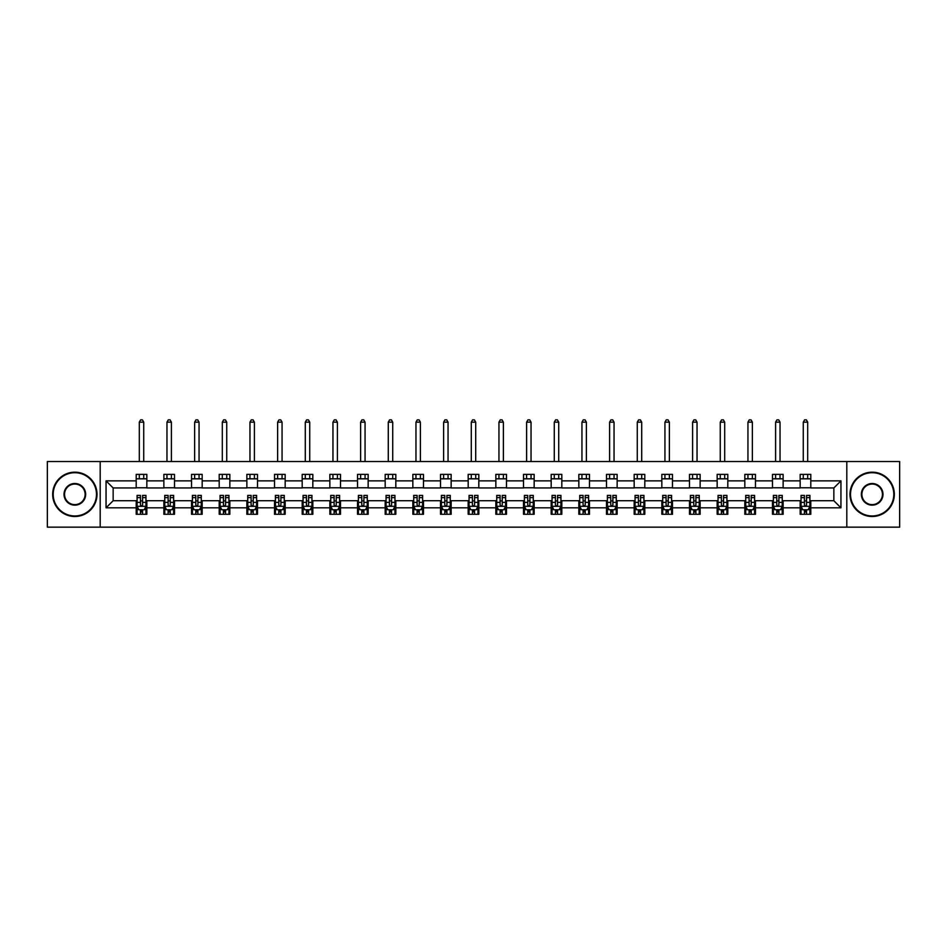 <?xml version="1.0" encoding="UTF-8"?>
<svg xmlns="http://www.w3.org/2000/svg" width="947" height="947" viewBox="0 0 947 947"><rect width="100%" height="100%" fill="white"/><g stroke="black" fill="none" stroke-linecap="round" stroke-linejoin="round"><path stroke-width="1.42" d="M846.807 527.148L899.65 527.148L899.65 461.532L846.807 461.532L846.807 527.148L100.193 527.148L100.193 461.532L47.35 461.532L47.35 527.148L100.193 527.148M846.807 461.532L100.193 461.532M810.798 480.863L810.798 474.388L800.168 474.388L800.168 480.863L783.133 480.863L783.133 474.388L772.492 474.388L772.492 480.863L755.469 480.863L755.469 474.388L744.827 474.388L744.827 480.863L727.805 480.863L727.805 474.388L717.163 474.388L717.163 480.863L700.141 480.863L700.141 474.388L689.499 474.388L689.499 480.863L672.477 480.863L672.477 474.388L661.835 474.388L661.835 480.863L644.812 480.863L644.812 474.388L634.17 474.388L634.17 480.863L617.148 480.863L617.148 474.388L606.506 474.388L606.506 480.863L589.484 480.863L589.484 474.388L578.842 474.388L578.842 480.863L561.82 480.863L561.82 474.388L551.178 474.388L551.178 480.863L534.155 480.863L534.155 474.388L523.513 474.388L523.513 480.863L506.491 480.863L506.491 474.388L495.849 474.388L495.849 480.863L478.815 480.863L478.815 474.388L468.185 474.388L468.185 480.863L451.151 480.863L451.151 474.388L440.509 474.388L440.509 480.863L423.487 480.863L423.487 474.388L412.845 474.388L412.845 480.863L395.822 480.863L395.822 474.388L385.18 474.388L385.18 480.863L368.158 480.863L368.158 474.388L357.516 474.388L357.516 480.863L340.494 480.863L340.494 474.388L329.852 474.388L329.852 480.863L312.83 480.863L312.83 474.388L302.188 474.388L302.188 480.863L285.165 480.863L285.165 474.388L274.523 474.388L274.523 480.863L257.501 480.863L257.501 474.388L246.859 474.388L246.859 480.863L229.837 480.863L229.837 474.388L219.195 474.388L219.195 480.863L202.173 480.863L202.173 474.388L191.531 474.388L191.531 480.863L174.508 480.863L174.508 474.388L163.867 474.388L163.867 480.863L146.832 480.863L146.832 474.388L136.202 474.388L136.202 480.863L106.052 480.863L106.052 507.817L113.143 500.726L136.202 500.726L136.202 514.292L146.832 514.292L146.832 500.726L163.867 500.726L163.867 514.292L174.508 514.292L174.508 500.726L191.531 500.726L191.531 514.292L202.173 514.292L202.173 500.726L219.195 500.726L219.195 514.292L229.837 514.292L229.837 500.726L246.859 500.726L246.859 514.292L257.501 514.292L257.501 500.726L274.523 500.726L274.523 514.292L285.165 514.292L285.165 500.726L302.188 500.726L302.188 514.292L312.83 514.292L312.83 500.726L329.852 500.726L329.852 514.292L340.494 514.292L340.494 500.726L357.516 500.726L357.516 514.292L368.158 514.292L368.158 500.726L385.18 500.726L385.18 514.292L395.822 514.292L395.822 500.726L412.845 500.726L412.845 514.292L423.487 514.292L423.487 500.726L440.509 500.726L440.509 514.292L451.151 514.292L451.151 500.726L468.185 500.726L468.185 514.292L478.815 514.292L478.815 500.726L495.849 500.726L495.849 514.292L506.491 514.292L506.491 500.726L523.513 500.726L523.513 514.292L534.155 514.292L534.155 500.726L551.178 500.726L551.178 514.292L561.82 514.292L561.82 500.726L578.842 500.726L578.842 514.292L589.484 514.292L589.484 500.726L606.506 500.726L606.506 514.292L617.148 514.292L617.148 500.726L634.17 500.726L634.17 514.292L644.812 514.292L644.812 500.726L661.835 500.726L661.835 514.292L672.477 514.292L672.477 500.726L689.499 500.726L689.499 514.292L700.141 514.292L700.141 500.726L717.163 500.726L717.163 514.292L727.805 514.292L727.805 500.726L744.827 500.726L744.827 514.292L755.469 514.292L755.469 500.726L772.492 500.726L772.492 514.292L783.133 514.292L783.133 500.726L800.168 500.726L800.168 514.292L810.798 514.292L810.798 500.726L833.857 500.726L833.857 487.954L810.798 487.954L810.798 480.863L840.948 480.863L840.948 507.817L810.798 507.817M800.168 507.817L783.133 507.817M772.492 507.817L755.469 507.817M744.827 507.817L727.805 507.817M717.163 507.817L700.141 507.817M689.499 507.817L672.477 507.817M661.835 507.817L644.812 507.817M634.17 507.817L617.148 507.817M606.506 507.817L589.484 507.817M578.842 507.817L561.82 507.817M551.178 507.817L534.155 507.817M523.513 507.817L506.491 507.817M495.849 507.817L478.815 507.817M468.185 507.817L451.151 507.817M440.509 507.817L423.487 507.817M412.845 507.817L395.822 507.817M385.18 507.817L368.158 507.817M357.516 507.817L340.494 507.817M329.852 507.817L312.83 507.817M302.188 507.817L285.165 507.817M274.523 507.817L257.501 507.817M246.859 507.817L229.837 507.817M219.195 507.817L202.173 507.817M191.531 507.817L174.508 507.817M163.867 507.817L146.832 507.817M136.202 507.817L106.052 507.817M800.168 480.863L800.168 487.954L783.133 487.954L783.133 480.863M772.492 480.863L772.492 487.954L755.469 487.954L755.469 480.863M744.827 480.863L744.827 487.954L727.805 487.954L727.805 480.863M717.163 480.863L717.163 487.954L700.141 487.954L700.141 480.863M689.499 480.863L689.499 487.954L672.477 487.954L672.477 480.863M661.835 480.863L661.835 487.954L644.812 487.954L644.812 480.863M634.17 480.863L634.17 487.954L617.148 487.954L617.148 480.863M606.506 480.863L606.506 487.954L589.484 487.954L589.484 480.863M578.842 480.863L578.842 487.954L561.82 487.954L561.82 480.863M551.178 480.863L551.178 487.954L534.155 487.954L534.155 480.863M523.513 480.863L523.513 487.954L506.491 487.954L506.491 480.863M495.849 480.863L495.849 487.954L478.815 487.954L478.815 480.863M468.185 480.863L468.185 487.954L451.151 487.954L451.151 480.863M440.509 480.863L440.509 487.954L423.487 487.954L423.487 480.863M412.845 480.863L412.845 487.954L395.822 487.954L395.822 480.863M385.18 480.863L385.18 487.954L368.158 487.954L368.158 480.863M357.516 480.863L357.516 487.954L340.494 487.954L340.494 480.863M329.852 480.863L329.852 487.954L312.83 487.954L312.83 480.863M302.188 480.863L302.188 487.954L285.165 487.954L285.165 480.863M274.523 480.863L274.523 487.954L257.501 487.954L257.501 480.863M246.859 480.863L246.859 487.954L229.837 487.954L229.837 480.863M219.195 480.863L219.195 487.954L202.173 487.954L202.173 480.863M191.531 480.863L191.531 487.954L174.508 487.954L174.508 480.863M163.867 480.863L163.867 487.954L146.832 487.954L146.832 480.863M136.202 480.863L136.202 487.954L113.143 487.954L106.052 480.863M113.143 487.954L113.143 500.726M840.948 507.817L833.857 500.726M833.857 487.954L840.948 480.863M136.202 478.815L146.832 478.815M136.202 487.776L146.832 487.776M136.202 500.904L137.09 500.904M140.452 500.904L142.583 500.904M145.956 500.904L146.832 500.904M136.202 509.853L137.09 509.853M140.452 509.853L142.583 509.853M145.956 509.853L146.832 509.853M163.867 500.904L164.754 500.904M168.116 500.904L170.247 500.904M173.621 500.904L174.508 500.904M163.867 509.853L164.754 509.853M168.116 509.853L170.247 509.853M173.621 509.853L174.508 509.853M163.867 478.815L174.508 478.815M163.867 487.776L174.508 487.776M191.531 500.904L192.419 500.904M195.78 500.904L197.911 500.904M201.285 500.904L202.173 500.904M191.531 509.853L192.419 509.853M195.78 509.853L197.911 509.853M201.285 509.853L202.173 509.853M191.531 478.815L202.173 478.815M191.531 487.776L202.173 487.776M219.195 500.904L220.083 500.904M223.445 500.904L225.575 500.904M228.949 500.904L229.837 500.904M219.195 509.853L220.083 509.853M223.445 509.853L225.575 509.853M228.949 509.853L229.837 509.853M219.195 478.815L229.837 478.815M219.195 487.776L229.837 487.776M246.859 500.904L247.747 500.904M251.109 500.904L253.24 500.904M256.613 500.904L257.501 500.904M246.859 509.853L247.747 509.853M251.109 509.853L253.24 509.853M256.613 509.853L257.501 509.853M246.859 478.815L257.501 478.815M246.859 487.776L257.501 487.776M274.523 500.904L275.411 500.904M278.785 500.904L280.904 500.904M284.278 500.904L285.165 500.904M274.523 509.853L275.411 509.853M278.785 509.853L280.904 509.853M284.278 509.853L285.165 509.853M274.523 478.815L285.165 478.815M274.523 487.776L285.165 487.776M302.188 500.904L303.076 500.904M306.449 500.904L308.568 500.904M311.942 500.904L312.83 500.904M302.188 509.853L303.076 509.853M306.449 509.853L308.568 509.853M311.942 509.853L312.83 509.853M302.188 478.815L312.83 478.815M302.188 487.776L312.83 487.776M329.852 500.904L330.74 500.904M334.113 500.904L336.232 500.904M339.606 500.904L340.494 500.904M329.852 509.853L330.74 509.853M334.113 509.853L336.232 509.853M339.606 509.853L340.494 509.853M329.852 478.815L340.494 478.815M329.852 487.776L340.494 487.776M357.516 500.904L358.404 500.904M361.778 500.904L363.908 500.904M367.27 500.904L368.158 500.904M357.516 509.853L358.404 509.853M361.778 509.853L363.908 509.853M367.27 509.853L368.158 509.853M357.516 478.815L368.158 478.815M357.516 487.776L368.158 487.776M385.18 500.904L386.068 500.904M389.442 500.904L391.573 500.904M394.935 500.904L395.822 500.904M385.18 509.853L386.068 509.853M389.442 509.853L391.573 509.853M394.935 509.853L395.822 509.853M385.18 478.815L395.822 478.815M385.18 487.776L395.822 487.776M412.845 500.904L413.732 500.904M417.106 500.904L419.237 500.904M422.599 500.904L423.487 500.904M412.845 509.853L413.732 509.853M417.106 509.853L419.237 509.853M422.599 509.853L423.487 509.853M412.845 478.815L423.487 478.815M412.845 487.776L423.487 487.776M440.509 500.904L441.397 500.904M444.77 500.904L446.901 500.904M450.263 500.904L451.151 500.904M440.509 509.853L441.397 509.853M444.77 509.853L446.901 509.853M450.263 509.853L451.151 509.853M440.509 478.815L451.151 478.815M440.509 487.776L451.151 487.776M468.185 500.904L469.061 500.904M472.435 500.904L474.565 500.904M477.939 500.904L478.815 500.904M468.185 509.853L469.061 509.853M472.435 509.853L474.565 509.853M477.939 509.853L478.815 509.853M468.185 478.815L478.815 478.815M468.185 487.776L478.815 487.776M495.849 500.904L496.737 500.904M500.099 500.904L502.23 500.904M505.603 500.904L506.491 500.904M495.849 509.853L496.737 509.853M500.099 509.853L502.23 509.853M505.603 509.853L506.491 509.853M495.849 478.815L506.491 478.815M495.849 487.776L506.491 487.776M523.513 500.904L524.401 500.904M527.763 500.904L529.894 500.904M533.268 500.904L534.155 500.904M523.513 509.853L524.401 509.853M527.763 509.853L529.894 509.853M533.268 509.853L534.155 509.853M523.513 478.815L534.155 478.815M523.513 487.776L534.155 487.776M551.178 500.904L552.065 500.904M555.427 500.904L557.558 500.904M560.932 500.904L561.82 500.904M551.178 509.853L552.065 509.853M555.427 509.853L557.558 509.853M560.932 509.853L561.82 509.853M551.178 478.815L561.82 478.815M551.178 487.776L561.82 487.776M578.842 500.904L579.73 500.904M583.092 500.904L585.222 500.904M588.596 500.904L589.484 500.904M578.842 509.853L579.73 509.853M583.092 509.853L585.222 509.853M588.596 509.853L589.484 509.853M578.842 478.815L589.484 478.815M578.842 487.776L589.484 487.776M606.506 500.904L607.394 500.904M610.768 500.904L612.887 500.904M616.26 500.904L617.148 500.904M606.506 509.853L607.394 509.853M610.768 509.853L612.887 509.853M616.26 509.853L617.148 509.853M606.506 478.815L617.148 478.815M606.506 487.776L617.148 487.776M634.17 500.904L635.058 500.904M638.432 500.904L640.551 500.904M643.924 500.904L644.812 500.904M634.17 509.853L635.058 509.853M638.432 509.853L640.551 509.853M643.924 509.853L644.812 509.853M634.17 478.815L644.812 478.815M634.17 487.776L644.812 487.776M661.835 500.904L662.722 500.904M666.096 500.904L668.215 500.904M671.589 500.904L672.477 500.904M661.835 509.853L662.722 509.853M666.096 509.853L668.215 509.853M671.589 509.853L672.477 509.853M661.835 478.815L672.477 478.815M661.835 487.776L672.477 487.776M689.499 500.904L690.387 500.904M693.76 500.904L695.891 500.904M699.253 500.904L700.141 500.904M689.499 509.853L690.387 509.853M693.76 509.853L695.891 509.853M699.253 509.853L700.141 509.853M689.499 478.815L700.141 478.815M689.499 487.776L700.141 487.776M717.163 500.904L718.051 500.904M721.425 500.904L723.555 500.904M726.917 500.904L727.805 500.904M717.163 509.853L718.051 509.853M721.425 509.853L723.555 509.853M726.917 509.853L727.805 509.853M717.163 478.815L727.805 478.815M717.163 487.776L727.805 487.776M744.827 500.904L745.715 500.904M749.089 500.904L751.22 500.904M754.581 500.904L755.469 500.904M744.827 509.853L745.715 509.853M749.089 509.853L751.22 509.853M754.581 509.853L755.469 509.853M744.827 478.815L755.469 478.815M744.827 487.776L755.469 487.776M772.492 500.904L773.379 500.904M776.753 500.904L778.884 500.904M782.246 500.904L783.133 500.904M772.492 509.853L773.379 509.853M776.753 509.853L778.884 509.853M782.246 509.853L783.133 509.853M772.492 478.815L783.133 478.815M772.492 487.776L783.133 487.776M800.168 500.904L801.044 500.904M804.417 500.904L806.548 500.904M809.91 500.904L810.798 500.904M800.168 509.853L801.044 509.853M804.417 509.853L806.548 509.853M809.91 509.853L810.798 509.853M800.168 478.815L810.798 478.815M800.168 487.776L810.798 487.776M140.452 511.984L142.583 511.984M137.09 497.625L140.452 497.625L140.452 495.399L137.09 495.399L137.09 506.219L138.854 509.77L144.181 509.77L145.956 506.219L145.956 495.399L142.583 495.399L142.583 497.625L145.956 497.625M145.956 506.219L145.956 514.292M137.09 506.219L137.09 514.292M142.583 509.77L142.583 514.292M140.452 514.292L140.452 509.77M140.452 497.625L140.452 504.893C141.162 506.254 141.872 506.254 142.583 504.893L142.583 497.625M143.731 478.815L143.731 474.388M143.731 461.532L143.731 422.161L139.304 422.161L139.304 461.532M139.304 478.815L139.304 474.388M139.304 422.161L140.63 419.852L142.405 419.852L143.731 422.161M74.837 472.707A21.639 21.639 0 0 0 53.198 494.334A21.639 21.639 0 0 0 74.837 515.973A21.639 21.639 0 0 0 96.476 494.334A21.639 21.639 0 0 0 74.837 472.707M74.837 516.506A22.172 22.172 0 0 1 52.665 494.334A22.172 22.172 0 0 1 74.837 472.174A22.172 22.172 0 0 1 97.008 494.334A22.172 22.172 0 0 1 74.837 516.506M74.837 483.515A10.819 10.819 0 0 1 85.656 494.334A10.819 10.819 0 0 1 74.837 505.153A10.819 10.819 0 0 1 64.017 494.334A10.819 10.819 0 0 1 74.837 483.515M74.837 504.621A10.287 10.287 0 0 0 85.123 494.334A10.287 10.287 0 0 0 74.837 484.047A10.287 10.287 0 0 0 64.55 494.334A10.287 10.287 0 0 0 74.837 504.621M872.163 472.707A21.639 21.639 0 0 0 850.524 494.334A21.639 21.639 0 0 0 872.163 515.973A21.639 21.639 0 0 0 893.802 494.334A21.639 21.639 0 0 0 872.163 472.707M872.163 516.506A22.172 22.172 0 0 1 849.992 494.334A22.172 22.172 0 0 1 872.163 472.174A22.172 22.172 0 0 1 894.335 494.334A22.172 22.172 0 0 1 872.163 516.506M872.163 483.515A10.819 10.819 0 0 1 882.983 494.334A10.819 10.819 0 0 1 872.163 505.153A10.819 10.819 0 0 1 861.344 494.334A10.819 10.819 0 0 1 872.163 483.515M872.163 504.621A10.287 10.287 0 0 0 882.45 494.334A10.287 10.287 0 0 0 872.163 484.047A10.287 10.287 0 0 0 861.877 494.334A10.287 10.287 0 0 0 872.163 504.621M168.116 511.984L170.247 511.984M164.754 497.625L168.116 497.625L168.116 495.399L164.754 495.399L164.754 506.219L166.518 509.77L171.845 509.77L173.621 506.219L173.621 495.399L170.247 495.399L170.247 497.625L173.621 497.625M173.621 506.219L173.621 514.292M164.754 506.219L164.754 514.292M170.247 509.77L170.247 514.292M168.116 514.292L168.116 509.77M168.116 497.625L168.116 504.893C168.826 506.254 169.537 506.254 170.247 504.893L170.247 497.625M171.395 478.815L171.395 474.388M171.395 461.532L171.395 422.161L166.968 422.161L166.968 461.532M166.968 478.815L166.968 474.388M166.968 422.161L168.294 419.852L170.069 419.852L171.395 422.161M195.78 511.984L197.911 511.984M192.419 497.625L195.78 497.625L195.78 495.399L192.419 495.399L192.419 506.219L194.182 509.77L199.509 509.77L201.285 506.219L201.285 495.399L197.911 495.399L197.911 497.625L201.285 497.625M201.285 506.219L201.285 514.292M192.419 506.219L192.419 514.292M197.911 509.77L197.911 514.292M195.78 514.292L195.78 509.77M195.78 497.625L195.78 504.893C196.491 506.254 197.201 506.254 197.911 504.893L197.911 497.625M199.059 478.815L199.059 474.388M199.059 461.532L199.059 422.161L194.632 422.161L194.632 461.532M194.632 478.815L194.632 474.388M194.632 422.161L195.958 419.852L197.734 419.852L199.059 422.161M223.445 511.984L225.575 511.984M220.083 497.625L223.445 497.625L223.445 495.399L220.083 495.399L220.083 506.219L221.858 509.77L227.173 509.77L228.949 506.219L228.949 495.399L225.575 495.399L225.575 497.625L228.949 497.625M228.949 506.219L228.949 514.292M220.083 506.219L220.083 514.292M225.575 509.77L225.575 514.292M223.445 514.292L223.445 509.77M223.445 497.625L223.445 504.893C224.155 506.254 224.865 506.254 225.575 504.893L225.575 497.625M226.735 478.815L226.735 474.388M226.735 461.532L226.735 422.161L222.296 422.161L222.296 461.532M222.296 478.815L222.296 474.388M222.296 422.161L223.622 419.852L225.398 419.852L226.735 422.161M251.109 511.984L253.24 511.984M247.747 497.625L251.109 497.625L251.109 495.399L247.747 495.399L247.747 506.219L249.523 509.77L254.838 509.77L256.613 506.219L256.613 495.399L253.24 495.399L253.24 497.625L256.613 497.625M256.613 506.219L256.613 514.292M247.747 506.219L247.747 514.292M253.24 509.77L253.24 514.292M251.109 514.292L251.109 509.77M251.109 497.625L251.109 504.893C251.819 506.254 252.529 506.254 253.24 504.893L253.24 497.625M254.4 478.815L254.4 474.388M254.4 461.532L254.4 422.161L249.961 422.161L249.961 461.532M249.961 478.815L249.961 474.388M249.961 422.161L251.286 419.852L253.062 419.852L254.4 422.161M278.785 511.984L280.904 511.984M275.411 497.625L278.785 497.625L278.785 495.399L275.411 495.399L275.411 506.219L277.187 509.77L282.502 509.77L284.278 506.219L284.278 495.399L280.904 495.399L280.904 497.625L284.278 497.625M284.278 506.219L284.278 514.292M275.411 506.219L275.411 514.292M280.904 509.77L280.904 514.292M278.785 514.292L278.785 509.77M278.785 497.625L278.785 504.893C279.483 506.254 280.194 506.254 280.904 504.893L280.904 497.625M282.064 478.815L282.064 474.388M282.064 461.532L282.064 422.161L277.625 422.161L277.625 461.532M277.625 478.815L277.625 474.388M277.625 422.161L278.963 419.852L280.726 419.852L282.064 422.161M306.449 511.984L308.568 511.984M303.076 497.625L306.449 497.625L306.449 495.399L303.076 495.399L303.076 506.219L304.851 509.77L310.166 509.77L311.942 506.219L311.942 495.399L308.568 495.399L308.568 497.625L311.942 497.625M311.942 506.219L311.942 514.292M303.076 506.219L303.076 514.292M308.568 509.77L308.568 514.292M306.449 514.292L306.449 509.77M306.449 497.625L306.449 504.893C307.148 506.254 307.858 506.254 308.568 504.893L308.568 497.625M309.728 478.815L309.728 474.388M309.728 461.532L309.728 422.161L305.289 422.161L305.289 461.532M305.289 478.815L305.289 474.388M305.289 422.161L306.627 419.852L308.391 419.852L309.728 422.161M334.113 511.984L336.232 511.984M330.74 497.625L334.113 497.625L334.113 495.399L330.74 495.399L330.74 506.219L332.515 509.77L337.83 509.77L339.606 506.219L339.606 495.399L336.232 495.399L336.232 497.625L339.606 497.625M339.606 506.219L339.606 514.292M330.74 506.219L330.74 514.292M336.232 509.77L336.232 514.292M334.113 514.292L334.113 509.77M334.113 497.625L334.113 504.893C334.824 506.254 335.522 506.254 336.232 504.893L336.232 497.625M337.392 478.815L337.392 474.388M337.392 461.532L337.392 422.161L332.953 422.161L332.953 461.532M332.953 478.815L332.953 474.388M332.953 422.161L334.291 419.852L336.067 419.852L337.392 422.161M361.778 511.984L363.908 511.984M358.404 497.625L361.778 497.625L361.778 495.399L358.404 495.399L358.404 506.219L360.18 509.77L365.495 509.77L367.27 506.219L367.27 495.399L363.908 495.399L363.908 497.625L367.27 497.625M367.27 506.219L367.27 514.292M358.404 506.219L358.404 514.292M363.908 509.77L363.908 514.292M361.778 514.292L361.778 509.77M361.778 497.625L361.778 504.893C362.488 506.254 363.198 506.254 363.908 504.893L363.908 497.625M365.057 478.815L365.057 474.388M365.057 461.532L365.057 422.161L360.618 422.161L360.618 461.532M360.618 478.815L360.618 474.388M360.618 422.161L361.955 419.852L363.731 419.852L365.057 422.161M389.442 511.984L391.573 511.984M386.068 497.625L389.442 497.625L389.442 495.399L386.068 495.399L386.068 506.219L387.844 509.77L393.159 509.77L394.935 506.219L394.935 495.399L391.573 495.399L391.573 497.625L394.935 497.625M394.935 506.219L394.935 514.292M386.068 506.219L386.068 514.292M391.573 509.77L391.573 514.292M389.442 514.292L389.442 509.77M389.442 497.625L389.442 504.893C390.152 506.254 390.862 506.254 391.573 504.893L391.573 497.625M392.721 478.815L392.721 474.388M392.721 461.532L392.721 422.161L388.282 422.161L388.282 461.532M388.282 478.815L388.282 474.388M388.282 422.161L389.619 419.852L391.395 419.852L392.721 422.161M417.106 511.984L419.237 511.984M413.732 497.625L417.106 497.625L417.106 495.399L413.732 495.399L413.732 506.219L415.508 509.77L420.835 509.77L422.599 506.219L422.599 495.399L419.237 495.399L419.237 497.625L422.599 497.625M422.599 506.219L422.599 514.292M413.732 506.219L413.732 514.292M419.237 509.77L419.237 514.292M417.106 514.292L417.106 509.77M417.106 497.625L417.106 504.893C417.816 506.254 418.527 506.254 419.237 504.893L419.237 497.625M420.385 478.815L420.385 474.388M420.385 461.532L420.385 422.161L415.958 422.161L415.958 461.532M415.958 478.815L415.958 474.388M415.958 422.161L417.284 419.852L419.059 419.852L420.385 422.161M444.77 511.984L446.901 511.984M441.397 497.625L444.77 497.625L444.77 495.399L441.397 495.399L441.397 506.219L443.172 509.77L448.499 509.77L450.263 506.219L450.263 495.399L446.901 495.399L446.901 497.625L450.263 497.625M450.263 506.219L450.263 514.292M441.397 506.219L441.397 514.292M446.901 509.77L446.901 514.292M444.77 514.292L444.77 509.77M444.77 497.625L444.77 504.893C445.481 506.254 446.191 506.254 446.901 504.893L446.901 497.625M448.049 478.815L448.049 474.388M448.049 461.532L448.049 422.161L443.622 422.161L443.622 461.532M443.622 478.815L443.622 474.388M443.622 422.161L444.948 419.852L446.724 419.852L448.049 422.161M472.435 511.984L474.565 511.984M469.061 497.625L472.435 497.625L472.435 495.399L469.061 495.399L469.061 506.219L470.837 509.77L476.163 509.77L477.939 506.219L477.939 495.399L474.565 495.399L474.565 497.625L477.939 497.625M477.939 506.219L477.939 514.292M469.061 506.219L469.061 514.292M474.565 509.77L474.565 514.292M472.435 514.292L472.435 509.77M472.435 497.625L472.435 504.893C473.145 506.254 473.855 506.254 474.565 504.893L474.565 497.625M475.714 478.815L475.714 474.388M475.714 461.532L475.714 422.161L471.286 422.161L471.286 461.532M471.286 478.815L471.286 474.388M471.286 422.161L472.612 419.852L474.388 419.852L475.714 422.161M500.099 511.984L502.23 511.984M496.737 497.625L500.099 497.625L500.099 495.399L496.737 495.399L496.737 506.219L498.501 509.77L503.828 509.77L505.603 506.219L505.603 495.399L502.23 495.399L502.23 497.625L505.603 497.625M505.603 506.219L505.603 514.292M496.737 506.219L496.737 514.292M502.23 509.77L502.23 514.292M500.099 514.292L500.099 509.77M500.099 497.625L500.099 504.893C500.809 506.254 501.519 506.254 502.23 504.893L502.23 497.625M503.378 478.815L503.378 474.388M503.378 461.532L503.378 422.161L498.951 422.161L498.951 461.532M498.951 478.815L498.951 474.388M498.951 422.161L500.276 419.852L502.052 419.852L503.378 422.161M527.763 511.984L529.894 511.984M524.401 497.625L527.763 497.625L527.763 495.399L524.401 495.399L524.401 506.219L526.165 509.77L531.492 509.77L533.268 506.219L533.268 495.399L529.894 495.399L529.894 497.625L533.268 497.625M533.268 506.219L533.268 514.292M524.401 506.219L524.401 514.292M529.894 509.77L529.894 514.292M527.763 514.292L527.763 509.77M527.763 497.625L527.763 504.893C528.473 506.254 529.184 506.254 529.894 504.893L529.894 497.625M531.042 478.815L531.042 474.388M531.042 461.532L531.042 422.161L526.615 422.161L526.615 461.532M526.615 478.815L526.615 474.388M526.615 422.161L527.941 419.852L529.716 419.852L531.042 422.161M555.427 511.984L557.558 511.984M552.065 497.625L555.427 497.625L555.427 495.399L552.065 495.399L552.065 506.219L553.841 509.77L559.156 509.77L560.932 506.219L560.932 495.399L557.558 495.399L557.558 497.625L560.932 497.625M560.932 506.219L560.932 514.292M552.065 506.219L552.065 514.292M557.558 509.77L557.558 514.292M555.427 514.292L555.427 509.77M555.427 497.625L555.427 504.893C556.138 506.254 556.848 506.254 557.558 504.893L557.558 497.625M558.718 478.815L558.718 474.388M558.718 461.532L558.718 422.161L554.279 422.161L554.279 461.532M554.279 478.815L554.279 474.388M554.279 422.161L555.605 419.852L557.381 419.852L558.718 422.161M583.092 511.984L585.222 511.984M579.73 497.625L583.092 497.625L583.092 495.399L579.73 495.399L579.73 506.219L581.505 509.77L586.82 509.77L588.596 506.219L588.596 495.399L585.222 495.399L585.222 497.625L588.596 497.625M588.596 506.219L588.596 514.292M579.73 506.219L579.73 514.292M585.222 509.77L585.222 514.292M583.092 514.292L583.092 509.77M583.092 497.625L583.092 504.893C583.802 506.254 584.512 506.254 585.222 504.893L585.222 497.625M586.382 478.815L586.382 474.388M586.382 461.532L586.382 422.161L581.943 422.161L581.943 461.532M581.943 478.815L581.943 474.388M581.943 422.161L583.269 419.852L585.045 419.852L586.382 422.161M610.768 511.984L612.887 511.984M607.394 497.625L610.768 497.625L610.768 495.399L607.394 495.399L607.394 506.219L609.17 509.77L614.485 509.77L616.26 506.219L616.26 495.399L612.887 495.399L612.887 497.625L616.26 497.625M616.26 506.219L616.26 514.292M607.394 506.219L607.394 514.292M612.887 509.77L612.887 514.292M610.768 514.292L610.768 509.77M610.768 497.625L610.768 504.893C611.466 506.254 612.176 506.254 612.887 504.893L612.887 497.625M614.047 478.815L614.047 474.388M614.047 461.532L614.047 422.161L609.608 422.161L609.608 461.532M609.608 478.815L609.608 474.388M609.608 422.161L610.933 419.852L612.709 419.852L614.047 422.161M638.432 511.984L640.551 511.984M635.058 497.625L638.432 497.625L638.432 495.399L635.058 495.399L635.058 506.219L636.834 509.77L642.149 509.77L643.924 506.219L643.924 495.399L640.551 495.399L640.551 497.625L643.924 497.625M643.924 506.219L643.924 514.292M635.058 506.219L635.058 514.292M640.551 509.77L640.551 514.292M638.432 514.292L638.432 509.77M638.432 497.625L638.432 504.893C639.13 506.254 639.841 506.254 640.551 504.893L640.551 497.625M641.711 478.815L641.711 474.388M641.711 461.532L641.711 422.161L637.272 422.161L637.272 461.532M637.272 478.815L637.272 474.388M637.272 422.161L638.609 419.852L640.373 419.852L641.711 422.161M666.096 511.984L668.215 511.984M662.722 497.625L666.096 497.625L666.096 495.399L662.722 495.399L662.722 506.219L664.498 509.77L669.813 509.77L671.589 506.219L671.589 495.399L668.215 495.399L668.215 497.625L671.589 497.625M671.589 506.219L671.589 514.292M662.722 506.219L662.722 514.292M668.215 509.77L668.215 514.292M666.096 514.292L666.096 509.77M666.096 497.625L666.096 504.893C666.806 506.254 667.505 506.254 668.215 504.893L668.215 497.625M669.375 478.815L669.375 474.388M669.375 461.532L669.375 422.161L664.936 422.161L664.936 461.532M664.936 478.815L664.936 474.388M664.936 422.161L666.274 419.852L668.037 419.852L669.375 422.161M693.76 511.984L695.891 511.984M690.387 497.625L693.76 497.625L693.76 495.399L690.387 495.399L690.387 506.219L692.162 509.77L697.477 509.77L699.253 506.219L699.253 495.399L695.891 495.399L695.891 497.625L699.253 497.625M699.253 506.219L699.253 514.292M690.387 506.219L690.387 514.292M695.891 509.77L695.891 514.292M693.76 514.292L693.76 509.77M693.76 497.625L693.76 504.893C694.471 506.254 695.181 506.254 695.891 504.893L695.891 497.625M697.039 478.815L697.039 474.388M697.039 461.532L697.039 422.161L692.6 422.161L692.6 461.532M692.6 478.815L692.6 474.388M692.6 422.161L693.938 419.852L695.714 419.852L697.039 422.161M721.425 511.984L723.555 511.984M718.051 497.625L721.425 497.625L721.425 495.399L718.051 495.399L718.051 506.219L719.827 509.77L725.142 509.77L726.917 506.219L726.917 495.399L723.555 495.399L723.555 497.625L726.917 497.625M726.917 506.219L726.917 514.292M718.051 506.219L718.051 514.292M723.555 509.77L723.555 514.292M721.425 514.292L721.425 509.77M721.425 497.625L721.425 504.893C722.135 506.254 722.845 506.254 723.555 504.893L723.555 497.625M724.704 478.815L724.704 474.388M724.704 461.532L724.704 422.161L720.265 422.161L720.265 461.532M720.265 478.815L720.265 474.388M720.265 422.161L721.602 419.852L723.378 419.852L724.704 422.161M749.089 511.984L751.22 511.984M745.715 497.625L749.089 497.625L749.089 495.399L745.715 495.399L745.715 506.219L747.491 509.77L752.818 509.77L754.581 506.219L754.581 495.399L751.22 495.399L751.22 497.625L754.581 497.625M754.581 506.219L754.581 514.292M745.715 506.219L745.715 514.292M751.22 509.77L751.22 514.292M749.089 514.292L749.089 509.77M749.089 497.625L749.089 504.893C749.799 506.254 750.509 506.254 751.22 504.893L751.22 497.625M752.368 478.815L752.368 474.388M752.368 461.532L752.368 422.161L747.941 422.161L747.941 461.532M747.941 478.815L747.941 474.388M747.941 422.161L749.266 419.852L751.042 419.852L752.368 422.161M776.753 511.984L778.884 511.984M773.379 497.625L776.753 497.625L776.753 495.399L773.379 495.399L773.379 506.219L775.155 509.77L780.482 509.77L782.246 506.219L782.246 495.399L778.884 495.399L778.884 497.625L782.246 497.625M782.246 506.219L782.246 514.292M773.379 506.219L773.379 514.292M778.884 509.77L778.884 514.292M776.753 514.292L776.753 509.77M776.753 497.625L776.753 504.893C777.463 506.254 778.174 506.254 778.884 504.893L778.884 497.625M780.032 478.815L780.032 474.388M780.032 461.532L780.032 422.161L775.605 422.161L775.605 461.532M775.605 478.815L775.605 474.388M775.605 422.161L776.931 419.852L778.706 419.852L780.032 422.161M804.417 511.984L806.548 511.984M801.044 497.625L804.417 497.625L804.417 495.399L801.044 495.399L801.044 506.219L802.819 509.77L808.146 509.77L809.91 506.219L809.91 495.399L806.548 495.399L806.548 497.625L809.91 497.625M809.91 506.219L809.91 514.292M801.044 506.219L801.044 514.292M806.548 509.77L806.548 514.292M804.417 514.292L804.417 509.77M804.417 497.625L804.417 504.893C805.128 506.254 805.838 506.254 806.548 504.893L806.548 497.625M807.696 478.815L807.696 474.388M807.696 461.532L807.696 422.161L803.269 422.161L803.269 461.532M803.269 478.815L803.269 474.388M803.269 422.161L804.595 419.852L806.371 419.852L807.696 422.161M137.126 506.314L145.909 506.314M145.956 509.557L144.287 509.557M138.747 509.557L137.09 509.557M142.583 502.384L145.956 502.384M137.09 502.384L140.452 502.384M140.452 510.859L142.583 510.859M164.79 506.314L173.573 506.314M173.621 509.557L171.952 509.557M166.412 509.557L164.754 509.557M170.247 502.384L173.621 502.384M164.754 502.384L168.116 502.384M168.116 510.859L170.247 510.859M192.454 506.314L201.238 506.314M201.285 509.557L199.616 509.557M194.088 509.557L192.419 509.557M197.911 502.384L201.285 502.384M192.419 502.384L195.78 502.384M195.78 510.859L197.911 510.859M220.13 506.314L228.902 506.314M228.949 509.557L227.28 509.557M221.752 509.557L220.083 509.557M225.575 502.384L228.949 502.384M220.083 502.384L223.445 502.384M223.445 510.859L225.575 510.859M247.794 506.314L256.566 506.314M256.613 509.557L254.944 509.557M249.416 509.557L247.747 509.557M253.24 502.384L256.613 502.384M247.747 502.384L251.109 502.384M251.109 510.859L253.24 510.859M275.459 506.314L284.23 506.314M284.278 509.557L282.608 509.557M277.08 509.557L275.411 509.557M280.904 502.384L284.278 502.384M275.411 502.384L278.785 502.384M278.785 510.859L280.904 510.859M303.123 506.314L311.894 506.314M311.942 509.557L310.273 509.557M304.745 509.557L303.076 509.557M308.568 502.384L311.942 502.384M303.076 502.384L306.449 502.384M306.449 510.859L308.568 510.859M330.787 506.314L339.559 506.314M339.606 509.557L337.937 509.557M332.409 509.557L330.74 509.557M336.232 502.384L339.606 502.384M330.74 502.384L334.113 502.384M334.113 510.859L336.232 510.859M358.451 506.314L367.223 506.314M367.27 509.557L365.601 509.557M360.073 509.557L358.404 509.557M363.908 502.384L367.27 502.384M358.404 502.384L361.778 502.384M361.778 510.859L363.908 510.859M386.116 506.314L394.899 506.314M394.935 509.557L393.265 509.557M387.737 509.557L386.068 509.557M391.573 502.384L394.935 502.384M386.068 502.384L389.442 502.384M389.442 510.859L391.573 510.859M413.78 506.314L422.563 506.314M422.599 509.557L420.942 509.557M415.402 509.557L413.732 509.557M419.237 502.384L422.599 502.384M413.732 502.384L417.106 502.384M417.106 510.859L419.237 510.859M441.444 506.314L450.227 506.314M450.263 509.557L448.606 509.557M443.066 509.557L441.397 509.557M446.901 502.384L450.263 502.384M441.397 502.384L444.77 502.384M444.77 510.859L446.901 510.859M469.108 506.314L477.892 506.314M477.939 509.557L476.27 509.557M470.73 509.557L469.061 509.557M474.565 502.384L477.939 502.384M469.061 502.384L472.435 502.384M472.435 510.859L474.565 510.859M496.773 506.314L505.556 506.314M505.603 509.557L503.934 509.557M498.394 509.557L496.737 509.557M502.23 502.384L505.603 502.384M496.737 502.384L500.099 502.384M500.099 510.859L502.23 510.859M524.437 506.314L533.22 506.314M533.268 509.557L531.598 509.557M526.058 509.557L524.401 509.557M529.894 502.384L533.268 502.384M524.401 502.384L527.763 502.384M527.763 510.859L529.894 510.859M552.101 506.314L560.884 506.314M560.932 509.557L559.263 509.557M553.735 509.557L552.065 509.557M557.558 502.384L560.932 502.384M552.065 502.384L555.427 502.384M555.427 510.859L557.558 510.859M579.777 506.314L588.549 506.314M588.596 509.557L586.927 509.557M581.399 509.557L579.73 509.557M585.222 502.384L588.596 502.384M579.73 502.384L583.092 502.384M583.092 510.859L585.222 510.859M607.441 506.314L616.213 506.314M616.26 509.557L614.591 509.557M609.063 509.557L607.394 509.557M612.887 502.384L616.26 502.384M607.394 502.384L610.768 502.384M610.768 510.859L612.887 510.859M635.106 506.314L643.877 506.314M643.924 509.557L642.255 509.557M636.727 509.557L635.058 509.557M640.551 502.384L643.924 502.384M635.058 502.384L638.432 502.384M638.432 510.859L640.551 510.859M662.77 506.314L671.541 506.314M671.589 509.557L669.92 509.557M664.392 509.557L662.722 509.557M668.215 502.384L671.589 502.384M662.722 502.384L666.096 502.384M666.096 510.859L668.215 510.859M690.434 506.314L699.206 506.314M699.253 509.557L697.584 509.557M692.056 509.557L690.387 509.557M695.891 502.384L699.253 502.384M690.387 502.384L693.76 502.384M693.76 510.859L695.891 510.859M718.098 506.314L726.87 506.314M726.917 509.557L725.248 509.557M719.72 509.557L718.051 509.557M723.555 502.384L726.917 502.384M718.051 502.384L721.425 502.384M721.425 510.859L723.555 510.859M745.763 506.314L754.546 506.314M754.581 509.557L752.912 509.557M747.384 509.557L745.715 509.557M751.22 502.384L754.581 502.384M745.715 502.384L749.089 502.384M749.089 510.859L751.22 510.859M773.427 506.314L782.21 506.314M782.246 509.557L780.588 509.557M775.048 509.557L773.379 509.557M778.884 502.384L782.246 502.384M773.379 502.384L776.753 502.384M776.753 510.859L778.884 510.859M801.091 506.314L809.874 506.314M809.91 509.557L808.253 509.557M802.713 509.557L801.044 509.557M806.548 502.384L809.91 502.384M801.044 502.384L804.417 502.384M804.417 510.859L806.548 510.859"/></g></svg>
